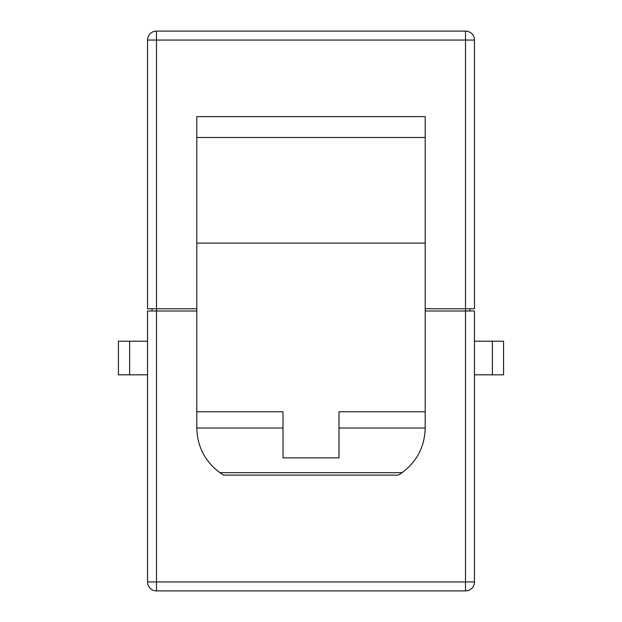 <?xml version="1.0" encoding="UTF-8"?>
<svg xmlns="http://www.w3.org/2000/svg" width="622" height="622" viewBox="0 0 622 622"><rect width="100%" height="100%" fill="white"/><g stroke="black" fill="none" stroke-linecap="round" stroke-linejoin="round"><path stroke-width="0.93" d="M196.801 308.761L147.538 308.761L147.538 40.057A8.957 8.957 0 0 1 156.495 31.1L465.505 31.1A8.957 8.957 0 0 1 474.462 40.057L474.462 308.761L425.199 308.761M465.505 31.1L465.505 311L474.462 311L474.462 581.943A8.957 8.957 0 0 1 465.505 590.9L156.495 590.9A8.957 8.957 0 0 1 147.538 581.943L147.538 311L156.495 311L156.495 581.943L465.505 581.943L465.505 311L425.199 311M425.199 428.029C424.686 446.627 416.981 461.516 402.1 472.689L398.337 475.13L223.663 475.13L219.9 472.689C205.019 461.516 197.314 446.627 196.801 428.029L283.01 428.029L283.01 457.87L338.99 457.87L338.99 411.764L425.199 411.764L425.199 428.029L338.99 428.029M214.085 467.938L219.885 472.681M425.199 137.501L196.801 137.501L196.801 116.602L425.199 116.602L425.199 411.764M196.801 137.501L196.801 428.029M283.01 428.029L283.01 411.764L196.801 411.764M196.801 311L156.495 311L156.495 31.1M474.462 374.817L503.571 374.817L503.571 341.229L492.375 341.229L492.375 374.817M474.462 341.229L492.375 341.229M147.538 341.229L118.429 341.229L118.429 374.817L147.538 374.817M152.017 308.761L152.017 311M469.983 308.761L469.983 311M474.462 40.057L147.538 40.057M402.1 472.689L219.9 472.689M425.199 243.124L196.801 243.124M129.625 341.229L129.625 374.817M156.495 590.9L156.495 581.943L147.538 581.943M474.462 581.943L465.505 581.943L465.505 590.9"/></g></svg>

